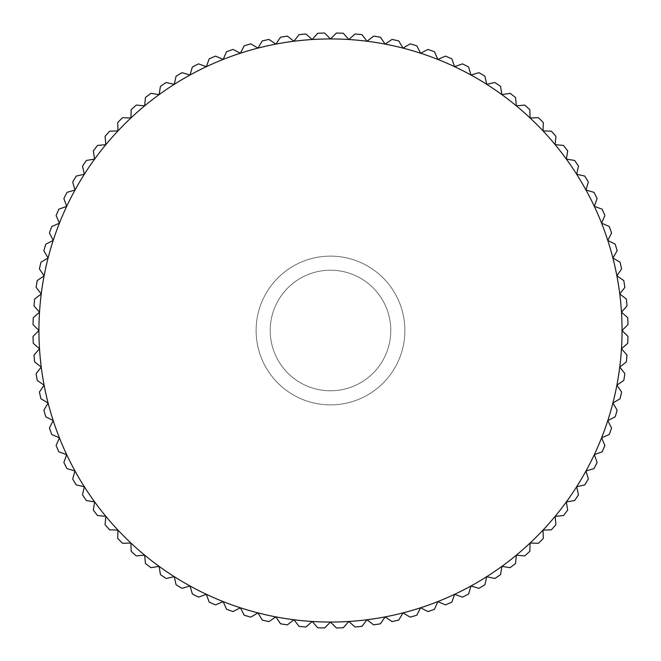 <?xml version="1.0" encoding="UTF-8"?>
<svg xmlns="http://www.w3.org/2000/svg" width="661" height="661" viewBox="0 0 661 661"><rect width="100%" height="100%" fill="white"/><g stroke="black" fill="none" stroke-linecap="round" stroke-linejoin="round"><path stroke-width="0.5" stroke-dasharray="3.31 2.48" d="M330.5 256.121A74.379 74.379 0 0 1 404.879 330.5A74.379 74.379 0 0 1 330.5 404.879A74.379 74.379 0 0 1 256.121 330.5A74.379 74.379 0 0 1 330.5 256.121A74.379 74.379 0 0 1 404.879 330.5A74.379 74.379 0 0 1 330.5 404.879A74.379 74.379 0 0 1 256.121 330.5A74.379 74.379 0 0 1 330.5 256.121A74.379 74.379 0 0 1 404.879 330.5A74.379 74.379 0 0 1 330.5 404.879A74.379 74.379 0 0 1 256.121 330.5A74.379 74.379 0 0 1 330.5 256.121A74.379 74.379 0 0 1 404.879 330.5A74.379 74.379 0 0 1 330.5 404.879A74.379 74.379 0 0 1 256.121 330.5A74.379 74.379 0 0 1 330.5 256.121M330.5 270.217A60.283 60.283 0 0 1 390.783 330.5A60.283 60.283 0 0 1 330.5 390.783A60.283 60.283 0 0 1 270.217 330.5A60.283 60.283 0 0 1 330.5 270.217A60.283 60.283 0 0 1 390.783 330.5A60.283 60.283 0 0 1 330.5 390.783A60.283 60.283 0 0 1 270.217 330.5A60.283 60.283 0 0 1 330.5 270.217M622.059 330.5A291.559 291.559 0 0 1 44.105 385.132A291.559 291.559 0 0 1 601.584 223.17A291.559 291.559 0 0 1 622.059 330.5L627.95 336.391A297.508 297.508 0 0 1 627.735 343.299L621.48 348.81L626.992 355.056A297.508 297.508 0 0 1 626.347 361.939L619.762 367.045L624.868 373.622A297.508 297.508 0 0 1 623.786 380.447L616.895 385.132L621.58 392.023A297.508 297.508 0 0 1 620.068 398.765L612.896 403.012L617.143 410.184A297.508 297.508 0 0 1 615.209 416.81L607.79 420.594L611.574 428.022A297.508 297.508 0 0 1 609.227 434.517L601.584 437.83L604.889 445.473A297.508 297.508 0 0 1 602.146 451.818L594.313 454.636L597.131 462.477A297.508 297.508 0 0 1 593.999 468.632L585.993 470.963L588.323 478.961A297.508 297.508 0 0 1 584.803 484.91L576.673 486.727L578.491 494.858A297.508 297.508 0 0 1 574.607 500.567L566.378 501.873L567.675 510.102A297.508 297.508 0 0 1 563.445 515.563L555.149 516.348L555.934 524.644A297.508 297.508 0 0 1 551.365 529.825L543.036 530.089L543.301 538.418A297.508 297.508 0 0 1 538.418 543.301L530.089 543.036L529.825 551.365A297.508 297.508 0 0 1 524.644 555.934L516.348 555.149L515.563 563.445A297.508 297.508 0 0 1 510.102 567.675L501.873 566.378L500.567 574.607A297.508 297.508 0 0 1 494.858 578.491L486.727 576.673L484.91 584.803A297.508 297.508 0 0 1 478.961 588.323L470.963 585.993L468.632 593.999A297.508 297.508 0 0 1 462.477 597.131L454.636 594.313L451.818 602.146A297.508 297.508 0 0 1 445.473 604.889L437.83 601.584L434.517 609.227A297.508 297.508 0 0 1 428.022 611.574L420.594 607.79L416.81 615.209A297.508 297.508 0 0 1 410.184 617.143L403.012 612.896L398.765 620.068A297.508 297.508 0 0 1 392.023 621.58L385.132 616.895L380.447 623.786A297.508 297.508 0 0 1 373.622 624.868L367.045 619.762L361.939 626.347A297.508 297.508 0 0 1 355.056 626.992L348.81 621.48L343.299 627.735A297.508 297.508 0 0 1 336.391 627.95L330.5 622.059L324.609 627.95A297.508 297.508 0 0 1 317.701 627.735L312.19 621.48L305.944 626.992A297.508 297.508 0 0 1 299.061 626.347L293.955 619.762L287.378 624.868A297.508 297.508 0 0 1 280.553 623.786L275.868 616.895L268.977 621.58A297.508 297.508 0 0 1 262.235 620.068L257.988 612.896L250.816 617.143A297.508 297.508 0 0 1 244.19 615.209L240.406 607.79L232.978 611.574A297.508 297.508 0 0 1 226.483 609.227L223.17 601.584L215.527 604.889A297.508 297.508 0 0 1 209.182 602.146L206.364 594.313L198.523 597.131A297.508 297.508 0 0 1 192.368 593.999L190.038 585.993L182.039 588.323A297.508 297.508 0 0 1 176.09 584.803L174.273 576.673L166.142 578.491A297.508 297.508 0 0 1 160.433 574.607L159.127 566.378L150.898 567.675A297.508 297.508 0 0 1 145.437 563.445L144.652 555.149L136.356 555.934A297.508 297.508 0 0 1 131.175 551.365L130.911 543.036L122.582 543.301A297.508 297.508 0 0 1 117.699 538.418L117.964 530.089L109.635 529.825A297.508 297.508 0 0 1 105.066 524.644L105.851 516.348L97.555 515.563A297.508 297.508 0 0 1 93.325 510.102L94.622 501.873L86.393 500.567A297.508 297.508 0 0 1 82.509 494.858L84.327 486.727L76.197 484.91A297.508 297.508 0 0 1 72.677 478.961L75.007 470.963L67.001 468.632A297.508 297.508 0 0 1 63.869 462.477L66.687 454.636L58.854 451.818A297.508 297.508 0 0 1 56.111 445.473L59.416 437.83L51.773 434.517A297.508 297.508 0 0 1 49.426 428.022L53.211 420.594L45.791 416.81A297.508 297.508 0 0 1 43.857 410.184L48.104 403.012L40.932 398.765A297.508 297.508 0 0 1 39.42 392.023L44.105 385.132L37.214 380.447A297.508 297.508 0 0 1 36.132 373.622L41.238 367.045L34.653 361.939A297.508 297.508 0 0 1 34.008 355.056L39.52 348.81L33.265 343.299A297.508 297.508 0 0 1 33.05 336.391L38.941 330.5L33.05 324.609A297.508 297.508 0 0 1 33.265 317.701L39.52 312.19L34.008 305.944A297.508 297.508 0 0 1 34.653 299.061L41.238 293.955L36.132 287.378A297.508 297.508 0 0 1 37.214 280.553L44.105 275.868L39.42 268.977A297.508 297.508 0 0 1 40.932 262.235L48.104 257.988L43.857 250.816A297.508 297.508 0 0 1 45.791 244.19L53.211 240.406L49.426 232.978A297.508 297.508 0 0 1 51.773 226.483L59.416 223.17L56.111 215.527A297.508 297.508 0 0 1 58.854 209.182L66.687 206.364L63.869 198.523A297.508 297.508 0 0 1 67.001 192.368L75.007 190.038L72.677 182.039A297.508 297.508 0 0 1 76.197 176.09L84.327 174.273L82.509 166.142A297.508 297.508 0 0 1 86.393 160.433L94.622 159.127L93.325 150.898A297.508 297.508 0 0 1 97.555 145.437L105.851 144.652L105.066 136.356A297.508 297.508 0 0 1 109.635 131.175L117.964 130.911L117.699 122.582A297.508 297.508 0 0 1 122.582 117.699L130.911 117.964L131.175 109.635A297.508 297.508 0 0 1 136.356 105.066L144.652 105.851L145.437 97.555A297.508 297.508 0 0 1 150.898 93.325L159.127 94.622L160.433 86.393A297.508 297.508 0 0 1 166.142 82.509L174.273 84.327L176.09 76.197A297.508 297.508 0 0 1 182.039 72.677L190.038 75.007L192.368 67.001A297.508 297.508 0 0 1 198.523 63.869L206.364 66.687L209.182 58.854A297.508 297.508 0 0 1 215.527 56.111L223.17 59.416L226.483 51.773A297.508 297.508 0 0 1 232.978 49.426L240.406 53.211L244.19 45.791A297.508 297.508 0 0 1 250.816 43.857L257.988 48.104L262.235 40.932A297.508 297.508 0 0 1 268.977 39.42L275.868 44.105L280.553 37.214A297.508 297.508 0 0 1 287.378 36.132L293.955 41.238L299.061 34.653A297.508 297.508 0 0 1 305.944 34.008L312.19 39.52L317.701 33.265A297.508 297.508 0 0 1 324.609 33.05L330.5 38.941L336.391 33.05A297.508 297.508 0 0 1 343.299 33.265L348.81 39.52L355.056 34.008A297.508 297.508 0 0 1 361.939 34.653L367.045 41.238L373.622 36.132A297.508 297.508 0 0 1 380.447 37.214L385.132 44.105L392.023 39.42A297.508 297.508 0 0 1 398.765 40.932L403.012 48.104L410.184 43.857A297.508 297.508 0 0 1 416.81 45.791L420.594 53.211L428.022 49.426A297.508 297.508 0 0 1 434.517 51.773L437.83 59.416L445.473 56.111A297.508 297.508 0 0 1 451.818 58.854L454.636 66.687L462.477 63.869A297.508 297.508 0 0 1 468.632 67.001L470.963 75.007L478.961 72.677A297.508 297.508 0 0 1 484.91 76.197L486.727 84.327L494.858 82.509A297.508 297.508 0 0 1 500.567 86.393L501.873 94.622L510.102 93.325A297.508 297.508 0 0 1 515.563 97.555L516.348 105.851L524.644 105.066A297.508 297.508 0 0 1 529.825 109.635L530.089 117.964L538.418 117.699A297.508 297.508 0 0 1 543.301 122.582L543.036 130.911L551.365 131.175A297.508 297.508 0 0 1 555.934 136.356L555.149 144.652L563.445 145.437A297.508 297.508 0 0 1 567.675 150.898L566.378 159.127L574.607 160.433A297.508 297.508 0 0 1 578.491 166.142L576.673 174.273L584.803 176.09A297.508 297.508 0 0 1 588.323 182.039L585.993 190.038L593.999 192.368A297.508 297.508 0 0 1 597.131 198.523L594.313 206.364L602.146 209.182A297.508 297.508 0 0 1 604.889 215.527L601.584 223.17L609.227 226.483A297.508 297.508 0 0 1 611.574 232.978L607.79 240.406L615.209 244.19A297.508 297.508 0 0 1 617.143 250.816L612.896 257.988L620.068 262.235A297.508 297.508 0 0 1 621.58 268.977L616.895 275.868L623.786 280.553A297.508 297.508 0 0 1 624.868 287.378L619.762 293.955L626.347 299.061A297.508 297.508 0 0 1 626.992 305.944L621.48 312.19L627.735 317.701A297.508 297.508 0 0 1 627.95 324.609L622.059 330.5"/><path stroke-width="0.99" d="M621.48 312.19L626.992 305.944A297.508 297.508 0 0 0 626.347 299.061L619.762 293.955L624.868 287.378A297.508 297.508 0 0 0 623.786 280.553L616.895 275.868L621.58 268.977A297.508 297.508 0 0 0 620.068 262.235L612.896 257.988L617.143 250.816A297.508 297.508 0 0 0 615.209 244.19L607.79 240.406L611.574 232.978A297.508 297.508 0 0 0 609.227 226.483L601.584 223.17L604.889 215.527A297.508 297.508 0 0 0 602.146 209.182L594.313 206.364L597.131 198.523A297.508 297.508 0 0 0 593.999 192.368L585.993 190.038L588.323 182.039A297.508 297.508 0 0 0 584.803 176.09L576.673 174.273L578.491 166.142A297.508 297.508 0 0 0 574.607 160.433L566.378 159.127L567.675 150.898A297.508 297.508 0 0 0 563.445 145.437L555.149 144.652L555.934 136.356A297.508 297.508 0 0 0 551.365 131.175L543.036 130.911L543.301 122.582A297.508 297.508 0 0 0 538.418 117.699L530.089 117.964L529.825 109.635A297.508 297.508 0 0 0 524.644 105.066L516.348 105.851L515.563 97.555A297.508 297.508 0 0 0 510.102 93.325L501.873 94.622L500.567 86.393A297.508 297.508 0 0 0 494.858 82.509L486.727 84.327L484.91 76.197A297.508 297.508 0 0 0 478.961 72.677L470.963 75.007L468.632 67.001A297.508 297.508 0 0 0 462.477 63.869L454.636 66.687L451.818 58.854A297.508 297.508 0 0 0 445.473 56.111L437.83 59.416L434.517 51.773A297.508 297.508 0 0 0 428.022 49.426L420.594 53.211L416.81 45.791A297.508 297.508 0 0 0 410.184 43.857L403.012 48.104L398.765 40.932A297.508 297.508 0 0 0 392.023 39.42L385.132 44.105L380.447 37.214A297.508 297.508 0 0 0 373.622 36.132L367.045 41.238L361.939 34.653A297.508 297.508 0 0 0 355.056 34.008L348.81 39.52L343.299 33.265A297.508 297.508 0 0 0 336.391 33.05L330.5 38.941L324.609 33.05A297.508 297.508 0 0 0 317.701 33.265L312.19 39.52L305.944 34.008A297.508 297.508 0 0 0 299.061 34.653L293.955 41.238L287.378 36.132A297.508 297.508 0 0 0 280.553 37.214L275.868 44.105L268.977 39.42A297.508 297.508 0 0 0 262.235 40.932L257.988 48.104L250.816 43.857A297.508 297.508 0 0 0 244.19 45.791L240.406 53.211L232.978 49.426A297.508 297.508 0 0 0 226.483 51.773L223.17 59.416L215.527 56.111A297.508 297.508 0 0 0 209.182 58.854L206.364 66.687L198.523 63.869A297.508 297.508 0 0 0 192.368 67.001L190.038 75.007L182.039 72.677A297.508 297.508 0 0 0 176.09 76.197L174.273 84.327L166.142 82.509A297.508 297.508 0 0 0 160.433 86.393L159.127 94.622L150.898 93.325A297.508 297.508 0 0 0 145.437 97.555L144.652 105.851L136.356 105.066A297.508 297.508 0 0 0 131.175 109.635L130.911 117.964L122.582 117.699A297.508 297.508 0 0 0 117.699 122.582L117.964 130.911L109.635 131.175A297.508 297.508 0 0 0 105.066 136.356L105.851 144.652L97.555 145.437A297.508 297.508 0 0 0 93.325 150.898L94.622 159.127L86.393 160.433A297.508 297.508 0 0 0 82.509 166.142L84.327 174.273L76.197 176.09A297.508 297.508 0 0 0 72.677 182.039L75.007 190.038L67.001 192.368A297.508 297.508 0 0 0 63.869 198.523L66.687 206.364L58.854 209.182A297.508 297.508 0 0 0 56.111 215.527L59.416 223.17L51.773 226.483A297.508 297.508 0 0 0 49.426 232.978L53.211 240.406L45.791 244.19A297.508 297.508 0 0 0 43.857 250.816L48.104 257.988L40.932 262.235A297.508 297.508 0 0 0 39.42 268.977L44.105 275.868L37.214 280.553A297.508 297.508 0 0 0 36.132 287.378L41.238 293.955L34.653 299.061A297.508 297.508 0 0 0 34.008 305.944L39.52 312.19L33.265 317.701A297.508 297.508 0 0 0 33.05 324.609L38.941 330.5L33.05 336.391A297.508 297.508 0 0 0 33.265 343.299L39.52 348.81L34.008 355.056A297.508 297.508 0 0 0 34.653 361.939L41.238 367.045L36.132 373.622A297.508 297.508 0 0 0 37.214 380.447L44.105 385.132L39.42 392.023A297.508 297.508 0 0 0 40.932 398.765L48.104 403.012L43.857 410.184A297.508 297.508 0 0 0 45.791 416.81L53.211 420.594L49.426 428.022A297.508 297.508 0 0 0 51.773 434.517L59.416 437.83L56.111 445.473A297.508 297.508 0 0 0 58.854 451.818L66.687 454.636L63.869 462.477A297.508 297.508 0 0 0 67.001 468.632L75.007 470.963L72.677 478.961A297.508 297.508 0 0 0 76.197 484.91L84.327 486.727L82.509 494.858A297.508 297.508 0 0 0 86.393 500.567L94.622 501.873L93.325 510.102A297.508 297.508 0 0 0 97.555 515.563L105.851 516.348L105.066 524.644A297.508 297.508 0 0 0 109.635 529.825L117.964 530.089L117.699 538.418A297.508 297.508 0 0 0 122.582 543.301L130.911 543.036L131.175 551.365A297.508 297.508 0 0 0 136.356 555.934L144.652 555.149L145.437 563.445A297.508 297.508 0 0 0 150.898 567.675L159.127 566.378L160.433 574.607A297.508 297.508 0 0 0 166.142 578.491L174.273 576.673L176.09 584.803A297.508 297.508 0 0 0 182.039 588.323L190.038 585.993L192.368 593.999A297.508 297.508 0 0 0 198.523 597.131L206.364 594.313L209.182 602.146A297.508 297.508 0 0 0 215.527 604.889L223.17 601.584L226.483 609.227A297.508 297.508 0 0 0 232.978 611.574L240.406 607.79L244.19 615.209A297.508 297.508 0 0 0 250.816 617.143L257.988 612.896L262.235 620.068A297.508 297.508 0 0 0 268.977 621.58L275.868 616.895L280.553 623.786A297.508 297.508 0 0 0 287.378 624.868L293.955 619.762L299.061 626.347A297.508 297.508 0 0 0 305.944 626.992L312.19 621.48L317.701 627.735A297.508 297.508 0 0 0 324.609 627.95L330.5 622.059L336.391 627.95A297.508 297.508 0 0 0 343.299 627.735L348.81 621.48L355.056 626.992A297.508 297.508 0 0 0 361.939 626.347L367.045 619.762L373.622 624.868A297.508 297.508 0 0 0 380.447 623.786L385.132 616.895L392.023 621.58A297.508 297.508 0 0 0 398.765 620.068L403.012 612.896L410.184 617.143A297.508 297.508 0 0 0 416.81 615.209L420.594 607.79L428.022 611.574A297.508 297.508 0 0 0 434.517 609.227L437.83 601.584L445.473 604.889A297.508 297.508 0 0 0 451.818 602.146L454.636 594.313L462.477 597.131A297.508 297.508 0 0 0 468.632 593.999L470.963 585.993L478.961 588.323A297.508 297.508 0 0 0 484.91 584.803L486.727 576.673L494.858 578.491A297.508 297.508 0 0 0 500.567 574.607L501.873 566.378L510.102 567.675A297.508 297.508 0 0 0 515.563 563.445L516.348 555.149L524.644 555.934A297.508 297.508 0 0 0 529.825 551.365L530.089 543.036L538.418 543.301A297.508 297.508 0 0 0 543.301 538.418L543.036 530.089L551.365 529.825A297.508 297.508 0 0 0 555.934 524.644L555.149 516.348L563.445 515.563A297.508 297.508 0 0 0 567.675 510.102L566.378 501.873L574.607 500.567A297.508 297.508 0 0 0 578.491 494.858L576.673 486.727L584.803 484.91A297.508 297.508 0 0 0 588.323 478.961L585.993 470.963L593.999 468.632A297.508 297.508 0 0 0 597.131 462.477L594.313 454.636L602.146 451.818A297.508 297.508 0 0 0 604.889 445.473L601.584 437.83L609.227 434.517A297.508 297.508 0 0 0 611.574 428.022L607.79 420.594L615.209 416.81A297.508 297.508 0 0 0 617.143 410.184L612.896 403.012L620.068 398.765A297.508 297.508 0 0 0 621.58 392.023L616.895 385.132L623.786 380.447A297.508 297.508 0 0 0 624.868 373.622L619.762 367.045L626.347 361.939A297.508 297.508 0 0 0 626.992 355.056L621.48 348.81L627.735 343.299A297.508 297.508 0 0 0 627.95 336.391L622.059 330.5A291.559 291.559 0 0 0 44.105 275.868A291.559 291.559 0 0 0 601.584 437.83A291.559 291.559 0 0 0 622.059 330.5L627.95 324.609A297.508 297.508 0 0 0 627.735 317.701L621.48 312.19"/></g></svg>
